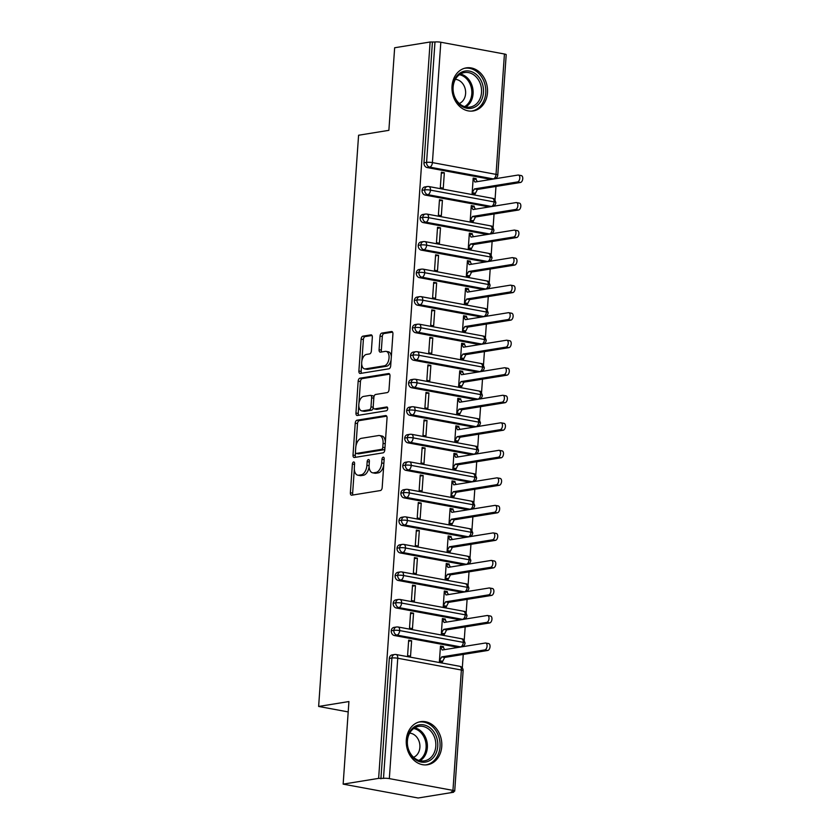 <?xml version="1.0" encoding="UTF-8"?>
<svg xmlns="http://www.w3.org/2000/svg" width="840" height="840" viewBox="0 0 840 840"><rect width="100%" height="100%" fill="white"/><g stroke="black" fill="none" stroke-linecap="round" stroke-linejoin="round"><path stroke-width="1.26" d="M353.63 461.958A1.922 1.082 -79.5 0 0 352.38 464.026L350.375 492.744A2.74 1.544 -79.5 0 0 351.467 495.18A2.74 1.544 -79.5 0 0 351.771 495.18L380.394 490.55A2.74 1.544 -79.5 0 0 382.179 487.589L384.185 458.882A1.922 1.082 -79.5 0 0 383.418 457.17A1.922 1.082 -79.5 0 0 383.197 457.17A1.922 1.082 -79.5 0 0 381.959 459.239L381.696 462.956A8.788 4.956 -79.5 0 1 376.005 472.427L373.622 472.815A8.788 4.956 -79.5 0 1 372.624 472.805A8.788 4.956 -79.5 0 1 369.138 464.993L369.39 461.276A1.922 1.082 -79.5 0 0 368.634 459.564A1.922 1.082 -79.5 0 0 368.413 459.564A1.922 1.082 -79.5 0 0 367.164 461.632L366.912 465.35A8.788 4.956 -79.5 0 1 361.221 474.82L358.827 475.209A8.788 4.956 -79.5 0 1 357.84 475.199A8.788 4.956 -79.5 0 1 354.344 467.387L354.606 463.669A1.922 1.082 -79.5 0 0 353.84 461.958A1.922 1.082 -79.5 0 0 353.63 461.958M487.473 92.694A21.819 17.671 -99.2 0 1 473.235 110.954A21.819 17.671 -99.2 0 1 452.025 86.132A21.819 17.671 -99.2 0 1 466.263 67.883A21.819 17.671 -99.2 0 1 487.473 92.694M441.756 746.487A21.819 17.671 -99.2 0 1 427.518 764.747A21.819 17.671 -99.2 0 1 406.308 739.925A21.819 17.671 -99.2 0 1 420.536 721.675A21.819 17.671 -99.2 0 1 441.756 746.487M372.33 337.312A2.74 1.544 -79.5 0 0 371.238 334.866A2.74 1.544 -79.5 0 0 370.923 334.866L362.891 336.168A2.74 1.544 -79.5 0 0 361.116 339.129L358.89 371.007A2.74 1.544 -79.5 0 0 359.971 373.454A2.74 1.544 -79.5 0 0 360.286 373.454L388.909 368.812A2.74 1.544 -79.5 0 0 390.684 365.862L392.921 333.974A2.74 1.544 -79.5 0 0 391.829 331.527A2.74 1.544 -79.5 0 0 391.514 331.527L381.812 333.102A2.74 1.544 -79.5 0 0 380.037 336.063L379.082 349.703A2.74 1.544 -79.5 0 0 380.173 352.149A2.74 1.544 -79.5 0 0 380.489 352.149L385.298 351.372A7.34 4.137 -79.5 0 1 386.127 351.372A7.34 4.137 -79.5 0 1 388.973 358.628A7.34 4.137 -79.5 0 1 384.279 365.831L365.442 368.876A7.34 4.137 -79.5 0 1 364.613 368.876A7.34 4.137 -79.5 0 1 361.767 361.62A7.34 4.137 -79.5 0 1 366.45 354.428L369.59 353.913A2.74 1.544 -79.5 0 0 371.375 350.952L372.33 337.312M452.949 790.388L461.37 670.016L397.751 658.245L389.33 778.617L452.949 790.388A4.2 0.683 -176 0 1 454.713 791.07A4.2 0.683 -176 0 1 453.925 791.406L451.343 791.826L453.611 792.246L418.131 798L343.151 784.13L378.63 778.375L383.492 778.375L391.913 658.014L389.319 658.434L380.909 778.796M343.151 784.13L348.925 701.547L318.633 706.45L358.586 135.24L388.878 130.337L394.653 47.754L430.122 42L378.63 778.375M357.021 420.2A2.74 1.544 -79.5 0 0 355.236 423.161L353.01 455.049A2.74 1.544 -79.5 0 0 354.102 457.485A2.74 1.544 -79.5 0 0 354.406 457.485L383.03 452.855A2.74 1.544 -79.5 0 0 384.815 449.894L387.041 418.005A2.74 1.544 -79.5 0 0 385.949 415.569A2.74 1.544 -79.5 0 0 385.644 415.558L357.021 420.2L359.289 420.62A2.74 1.544 -79.5 0 0 357.514 423.581L355.94 446.061M355.95 413.028L358.176 381.139A2.74 1.544 -79.5 0 1 359.961 378.189L388.574 373.548A2.74 1.544 -79.5 0 1 388.889 373.548A2.74 1.544 -79.5 0 1 389.981 375.995L389.025 389.634A2.74 1.544 -79.5 0 1 387.24 392.595L375.637 394.475A2.74 1.544 -79.5 0 0 373.863 397.435L373.223 406.487A2.74 1.544 -79.5 0 0 374.315 408.933A2.74 1.544 -79.5 0 0 374.63 408.933L386.715 406.969A1.922 1.082 -79.5 0 1 386.925 406.98A1.922 1.082 -79.5 0 1 387.671 408.87A1.922 1.082 -79.5 0 1 386.442 410.76L357.346 415.475A2.74 1.544 -79.5 0 1 357.042 415.475A2.74 1.544 -79.5 0 1 355.95 413.028L358.218 413.448L358.806 405.08M318.633 706.45L348.201 711.921M389.33 778.617A4.2 0.683 -176 0 0 383.492 778.375M430.122 42L434.983 42A4.2 0.683 4 0 1 440.822 42.242L504.441 54.012A4.2 0.683 4 0 1 506.205 54.695L497.784 175.066A4.2 0.683 4 0 0 496.031 174.374L504.441 54.012M496.587 177.713L496.524 178.532M495.968 186.459L495.033 199.93M494.655 205.244L494.603 206.062M494.046 213.98L493.101 227.451M492.733 232.775L492.681 233.594M492.125 241.511L491.18 254.982M490.812 260.305L490.749 261.125M490.193 269.042L489.258 282.513M488.88 287.826L488.828 288.645M488.271 296.562L487.326 310.044M486.959 315.357L486.906 316.176M486.35 324.093L485.405 337.565M485.037 342.888L484.974 343.707M484.418 351.624L483.483 365.096M483.105 370.419L483.053 371.228M482.496 379.155L481.551 392.627M481.183 397.94L481.131 398.758M480.575 406.675L479.63 420.157M479.262 425.471L479.199 426.29M478.643 434.207L477.708 447.678M477.33 453.002L477.278 453.82M476.721 461.738L475.776 475.209M475.409 480.522L475.356 481.341M474.8 489.269L473.855 502.74M473.487 508.053L473.424 508.872M472.878 516.789L471.933 530.26M471.555 535.584L471.503 536.403M470.946 544.32L470.001 557.792M469.634 563.115L469.581 563.934M469.024 571.851L468.08 585.323M467.712 590.635L467.649 591.454M467.103 599.372L466.158 612.853M465.78 618.167L465.728 618.986M465.171 626.903L464.226 640.374M463.858 645.698L463.806 646.517M463.25 654.433L462.305 667.905M453.663 791.448L453.611 792.246M443.425 646.622L440.475 646.075L439.394 661.49L442.344 662.036L444.675 657.447L487.757 650.465L484.806 649.919A3.497 1.974 -79.5 0 0 487.043 646.485A3.497 1.974 -79.5 0 0 485.688 643.03A3.497 1.974 -79.5 0 0 485.289 643.03L442.197 650.013L440.412 646.905L443.373 647.451L443.425 646.622L441.021 647.01M411.621 640.742L410.54 656.155L407.589 655.61L408.66 640.196L411.621 640.742L408.587 641.225M432.401 42.42L423.98 162.792L426.573 162.372L434.983 42M427.098 167.548L490.718 179.319L493.311 178.899L429.692 167.129L427.098 167.548A4.2 3.402 -99.2 0 1 423.98 162.792M389.319 658.434A4.2 3.402 -99.2 0 1 392.06 654.917L394.653 654.497A4.2 3.402 -99.2 0 0 391.913 658.014A4.2 0.683 -176 0 1 397.751 658.245A4.2 2.363 -79.5 0 0 396.081 654.518A4.2 4.2 0 0 0 394.653 654.497M491.453 179.361A4.2 3.402 -99.2 0 1 490.718 179.319M489.531 206.882A4.2 3.402 -99.2 0 1 488.796 206.85L491.39 206.43L427.77 194.659L425.177 195.079A4.2 3.402 -99.2 0 1 422.058 190.312A4.2 3.402 -99.2 0 1 424.778 186.942L427.371 186.522A4.2 3.402 -99.2 0 0 424.651 189.893A4.2 0.683 4 0 1 430.49 190.134L494.099 201.905A4.2 0.683 4 0 1 495.863 202.587L495.863 202.587A4.2 4.2 0 0 1 492.618 206.388M425.177 195.079L488.796 206.85M476.154 178.647L473.193 178.101L472.122 193.515L475.072 194.061L477.393 189.462L520.485 182.48L517.534 181.934A3.497 1.974 -79.5 0 0 519.76 178.511A3.497 1.974 -79.5 0 0 518.406 175.056A3.497 1.974 -79.5 0 0 518.018 175.056L474.925 182.038L473.141 178.92L476.091 179.466L476.154 178.647L473.739 179.035M444.339 172.757L441.389 172.21L440.307 187.625L443.268 188.171L444.339 172.757L441.315 173.25M487.61 234.413A4.2 3.402 -99.2 0 1 486.864 234.371L489.457 233.951L425.838 222.18L423.245 222.6A4.2 3.402 -99.2 0 1 420.126 217.844A4.2 3.402 -99.2 0 1 422.856 214.473L425.45 214.053A4.2 3.402 -99.2 0 0 422.719 217.423A4.2 0.683 4 0 1 428.558 217.665L492.177 229.435A4.2 0.683 4 0 1 493.931 230.118L493.931 230.118A4.2 4.2 0 0 1 490.686 233.919M423.245 222.6L486.864 234.371M474.222 206.167L471.272 205.622L470.19 221.046L473.151 221.592L475.471 216.993L518.563 210.011L515.603 209.465A3.497 1.974 -79.5 0 0 517.839 206.041A3.497 1.974 -79.5 0 0 516.485 202.587A3.497 1.974 -79.5 0 0 516.086 202.577L472.994 209.57L471.219 206.451L474.169 206.997L474.222 206.167L471.818 206.566M442.418 200.287L439.467 199.742L438.386 215.156L441.336 215.702L442.418 200.287L439.394 200.781M485.678 261.944A4.2 3.402 -99.2 0 1 484.943 261.901L487.536 261.482L423.917 249.711L421.323 250.131A4.2 3.402 -99.2 0 1 418.205 245.375A4.2 3.402 -99.2 0 1 420.935 241.994L423.518 241.573A4.2 3.402 -99.2 0 0 420.798 244.954A4.2 0.683 4 0 1 426.636 245.185L490.256 256.956A4.2 0.683 4 0 1 492.009 257.639A4.2 0.683 4 0 1 492.009 257.649A4.2 4.2 0 0 1 488.765 261.44M421.323 250.131L484.943 261.901M472.3 233.698L469.35 233.153L468.269 248.566L471.219 249.113L473.55 244.524L516.631 237.542L513.681 236.996A3.497 1.974 -79.5 0 0 515.918 233.562A3.497 1.974 -79.5 0 0 514.563 230.108A3.497 1.974 -79.5 0 0 514.164 230.108L471.072 237.09L469.287 233.982L472.238 234.528L472.3 233.698L469.886 234.087M440.496 227.819L437.535 227.273L436.464 242.686L439.415 243.233L440.496 227.819L437.462 228.302M483.756 289.475A4.2 3.402 -99.2 0 1 483.021 289.433L485.615 289.012L421.995 277.242L419.401 277.662A4.2 3.402 -99.2 0 1 416.283 272.895A4.2 3.402 -99.2 0 1 419.003 269.524L421.596 269.105A4.2 3.402 -99.2 0 0 418.877 272.475A4.2 0.683 4 0 1 424.715 272.717L488.324 284.487A4.2 0.683 4 0 1 490.088 285.169L490.088 285.169A4.2 4.2 0 0 1 486.843 288.971M419.401 277.662L483.021 289.433M470.379 261.23L467.418 260.684L466.347 276.098L469.298 276.644L471.618 272.044L514.71 265.062L511.76 264.516A3.497 1.974 -79.5 0 0 513.986 261.093A3.497 1.974 -79.5 0 0 512.631 257.639A3.497 1.974 -79.5 0 0 512.243 257.639L469.151 264.621L467.366 261.513L470.316 262.059L470.379 261.23L467.964 261.618M438.564 255.339L435.614 254.793L434.532 270.218L437.493 270.764L438.564 255.339L435.54 255.833M481.834 316.995A4.2 3.402 -99.2 0 1 481.089 316.964L483.683 316.544L420.063 304.762L417.469 305.183A4.2 3.402 -99.2 0 1 414.351 300.426A4.2 3.402 -99.2 0 1 417.081 297.056L419.675 296.635A4.2 3.402 -99.2 0 0 416.945 300.006A4.2 0.683 4 0 1 422.782 300.248L486.402 312.018A4.2 0.683 4 0 1 488.156 312.701L488.156 312.701A4.2 4.2 0 0 1 484.911 316.502M417.469 305.183L481.089 316.964M468.447 288.76L465.497 288.215L464.415 303.629L467.376 304.175L469.697 299.576L512.788 292.593L509.828 292.047A3.497 1.974 -79.5 0 0 512.064 288.624A3.497 1.974 -79.5 0 0 510.709 285.169A3.497 1.974 -79.5 0 0 510.31 285.169L467.219 292.152L465.444 289.034L468.394 289.58L468.447 288.76L466.043 289.149M436.643 282.87L433.692 282.324L432.611 297.738L435.561 298.284L436.643 282.87L433.619 283.364M479.903 344.526A4.2 3.402 -99.2 0 1 479.168 344.484L481.761 344.064L418.142 332.294L415.548 332.714A4.2 3.402 -99.2 0 1 412.43 327.957A4.2 3.402 -99.2 0 1 415.159 324.587L417.743 324.167A4.2 3.402 -99.2 0 0 415.023 327.537A4.2 0.683 4 0 1 420.861 327.768L484.481 339.549A4.2 0.683 4 0 1 486.234 340.231L486.234 340.231A4.2 4.2 0 0 1 482.99 344.022M415.548 332.714L479.168 344.484M466.526 316.281L463.575 315.735L462.494 331.159L465.444 331.706L467.775 327.106L510.856 320.124L507.906 319.578A3.497 1.974 -79.5 0 0 510.143 316.155A3.497 1.974 -79.5 0 0 508.788 312.701A3.497 1.974 -79.5 0 0 508.389 312.69L465.297 319.673L463.512 316.565L466.473 317.111L466.526 316.281L464.111 316.68M434.721 310.401L431.76 309.855L430.689 325.269L433.64 325.815L434.721 310.401L431.687 310.894M477.981 372.057A4.2 3.402 -99.2 0 1 477.246 372.015L479.84 371.595L416.22 359.825L413.627 360.245A4.2 3.402 -99.2 0 1 410.508 355.488A4.2 3.402 -99.2 0 1 413.228 352.107L415.821 351.687A4.2 3.402 -99.2 0 0 413.102 355.068A4.2 0.683 4 0 1 418.94 355.299L482.548 367.07A4.2 0.683 4 0 1 484.312 367.752A4.2 0.683 4 0 1 484.312 367.762A4.2 4.2 0 0 1 481.068 371.553M413.627 360.245L477.246 372.015M464.604 343.812L461.643 343.266L460.572 358.68L463.522 359.226L465.843 354.637L508.935 347.655L505.985 347.109A3.497 1.974 -79.5 0 0 508.211 343.675A3.497 1.974 -79.5 0 0 506.856 340.221A3.497 1.974 -79.5 0 0 506.468 340.221L463.376 347.204L461.591 344.096L464.541 344.642L464.604 343.812L462.189 344.201M432.789 337.932L429.839 337.386L428.757 352.8L431.718 353.346L432.789 337.932L429.765 338.415M476.06 399.578A4.2 3.402 -99.2 0 1 475.314 399.546L477.907 399.126L414.288 387.356L411.695 387.776A4.2 3.402 -99.2 0 1 408.576 383.008A4.2 3.402 -99.2 0 1 411.306 379.638L413.899 379.218A4.2 3.402 -99.2 0 0 411.169 382.589A4.2 0.683 4 0 1 417.007 382.83L480.627 394.601A4.2 0.683 4 0 1 482.381 395.283L482.381 395.283A4.2 4.2 0 0 1 479.136 399.084M411.695 387.776L475.314 399.546M462.672 371.343L459.721 370.797L458.64 386.211L461.601 386.757L463.921 382.158L507.014 375.175L504.053 374.63A3.497 1.974 -79.5 0 0 506.289 371.207A3.497 1.974 -79.5 0 0 504.935 367.752A3.497 1.974 -79.5 0 0 504.536 367.752L461.444 374.735L459.669 371.616L462.62 372.162L462.672 371.343L460.268 371.731M430.868 365.453L427.917 364.906L426.836 380.32L429.786 380.867L430.868 365.453L427.844 365.946M474.138 427.108A4.2 3.402 -99.2 0 1 473.393 427.067L475.986 426.647L412.367 414.876L409.773 415.296A4.2 3.402 -99.2 0 1 406.655 410.54A4.2 3.402 -99.2 0 1 409.385 407.169L411.968 406.749A4.2 3.402 -99.2 0 0 409.248 410.12A4.2 0.683 4 0 1 415.086 410.361L478.706 422.132A4.2 0.683 4 0 1 480.459 422.814L480.459 422.814A4.2 4.2 0 0 1 477.215 426.615M409.773 415.296L473.393 427.067M460.751 398.874L457.8 398.328L456.719 413.742L459.669 414.288L462 409.689L505.082 402.707L502.131 402.161A3.497 1.974 -79.5 0 0 504.368 398.738A3.497 1.974 -79.5 0 0 503.013 395.283A3.497 1.974 -79.5 0 0 502.614 395.283L459.522 402.266L457.737 399.147L460.698 399.693L460.751 398.874L458.336 399.262M428.946 392.983L425.985 392.438L424.914 407.852L427.865 408.397L428.946 392.983L425.911 393.477M472.206 454.64A4.2 3.402 -99.2 0 1 471.471 454.598L474.065 454.178L410.445 442.407L407.852 442.827A4.2 3.402 -99.2 0 1 404.733 438.07A4.2 3.402 -99.2 0 1 407.453 434.7L410.046 434.28A4.2 3.402 -99.2 0 0 407.327 437.651A4.2 0.683 4 0 1 413.165 437.882L476.774 449.652A4.2 0.683 4 0 1 478.538 450.334A4.2 0.683 4 0 1 478.538 450.345A4.2 4.2 0 0 1 475.293 454.136M407.852 442.827L471.471 454.598M458.829 426.394L455.868 425.849L454.797 441.263L457.748 441.808L460.068 437.22L503.16 430.238L500.209 429.692A3.497 1.974 -79.5 0 0 502.435 426.258A3.497 1.974 -79.5 0 0 501.081 422.814A3.497 1.974 -79.5 0 0 500.693 422.804L457.601 429.786L455.816 426.678L458.766 427.224L458.829 426.394L456.414 426.783M427.014 420.515L424.064 419.969L422.982 435.382L425.943 435.929L427.014 420.515L423.99 420.998M470.284 482.171A4.2 3.402 -99.2 0 1 469.539 482.129L472.132 481.709L408.513 469.938L405.919 470.358A4.2 3.402 -99.2 0 1 402.801 465.602A4.2 3.402 -99.2 0 1 405.531 462.221L408.125 461.8A4.2 3.402 -99.2 0 0 405.394 465.181A4.2 0.683 4 0 1 411.233 465.413L474.852 477.183A4.2 0.683 4 0 1 476.606 477.866A4.2 0.683 4 0 1 476.606 477.876A4.2 4.2 0 0 1 473.361 481.667M405.919 470.358L469.539 482.129M456.897 453.925L453.947 453.38L452.865 468.794L455.826 469.34L458.147 464.751L501.239 457.769L498.278 457.212A3.497 1.974 -79.5 0 0 500.514 453.789A3.497 1.974 -79.5 0 0 499.159 450.334A3.497 1.974 -79.5 0 0 498.761 450.334L455.669 457.317L453.894 454.209L456.844 454.755L456.897 453.925L454.493 454.314M425.093 448.035L422.142 447.489L421.06 462.913L424.011 463.459L425.093 448.035L422.069 448.529M468.363 509.691A4.2 3.402 -99.2 0 1 467.618 509.659L470.211 509.24L406.592 497.469L403.998 497.889A4.2 3.402 -99.2 0 1 400.88 493.122A4.2 3.402 -99.2 0 1 403.61 489.752L406.193 489.332A4.2 3.402 -99.2 0 0 403.473 492.702A4.2 0.683 4 0 1 409.311 492.944L472.931 504.714A4.2 0.683 4 0 1 474.684 505.397L474.684 505.397A4.2 4.2 0 0 1 471.44 509.197M403.998 497.889L467.618 509.659M454.976 481.457L452.025 480.911L450.944 496.325L453.894 496.87L456.225 492.272L499.306 485.289L496.356 484.743A3.497 1.974 -79.5 0 0 498.593 481.32A3.497 1.974 -79.5 0 0 497.238 477.866A3.497 1.974 -79.5 0 0 496.839 477.866L453.747 484.848L451.962 481.73L454.923 482.276L454.976 481.457L452.56 481.845M423.171 475.566L420.21 475.02L419.139 490.434L422.09 490.98L423.171 475.566L420.137 476.06M466.431 537.222A4.2 3.402 -99.2 0 1 465.696 537.18L468.29 536.76L404.67 524.99L402.077 525.409A4.2 3.402 -99.2 0 1 398.958 520.653A4.2 3.402 -99.2 0 1 401.678 517.283L404.271 516.863A4.2 3.402 -99.2 0 0 401.552 520.233A4.2 0.683 4 0 1 407.39 520.475L470.999 532.245A4.2 0.683 4 0 1 472.763 532.928L472.763 532.928A4.2 4.2 0 0 1 469.518 536.729M402.077 525.409L465.696 537.18M453.054 508.977L450.093 508.431L449.022 523.856L451.973 524.402L454.293 519.803L497.385 512.82L494.435 512.274A3.497 1.974 -79.5 0 0 496.661 508.851A3.497 1.974 -79.5 0 0 495.306 505.397A3.497 1.974 -79.5 0 0 494.918 505.386L451.826 512.379L450.041 509.261L452.991 509.806L453.054 508.977L450.639 509.376M421.239 503.097L418.288 502.551L417.207 517.965L420.168 518.511L421.239 503.097L418.215 503.591M464.51 564.753A4.2 3.402 -99.2 0 1 463.764 564.711L466.358 564.291L402.738 552.521L400.144 552.941A4.2 3.402 -99.2 0 1 397.026 548.184A4.2 3.402 -99.2 0 1 399.756 544.803L402.35 544.383A4.2 3.402 -99.2 0 0 399.62 547.764A4.2 0.683 4 0 1 405.457 547.995L469.077 559.766A4.2 0.683 4 0 1 470.831 560.448A4.2 0.683 4 0 1 470.831 560.458A4.2 4.2 0 0 1 467.586 564.249M400.144 552.941L463.764 564.711M451.122 536.508L448.171 535.962L447.09 551.376L450.051 551.922L452.372 547.333L495.464 540.351L492.503 539.805A3.497 1.974 -79.5 0 0 494.739 536.371A3.497 1.974 -79.5 0 0 493.385 532.928A3.497 1.974 -79.5 0 0 492.986 532.917L449.894 539.9L448.119 536.792L451.07 537.337L451.122 536.508L448.718 536.897M419.318 530.628L416.367 530.082L415.286 545.496L418.236 546.042L419.318 530.628L416.294 531.111M462.588 592.284A4.2 3.402 -99.2 0 1 461.843 592.242L464.436 591.822L400.817 580.051L398.223 580.472A4.2 3.402 -99.2 0 1 395.105 575.704A4.2 3.402 -99.2 0 1 397.834 572.334L400.418 571.914A4.2 3.402 -99.2 0 0 397.698 575.284A4.2 0.683 4 0 1 403.536 575.526L467.156 587.297A4.2 0.683 4 0 1 468.909 587.979L468.909 587.979A4.2 4.2 0 0 1 465.665 591.78M398.223 580.472L461.843 592.242M449.201 564.039L446.25 563.493L445.169 578.907L448.119 579.453L450.45 574.854L493.531 567.872L490.581 567.325A3.497 1.974 -79.5 0 0 492.818 563.903A3.497 1.974 -79.5 0 0 491.463 560.448A3.497 1.974 -79.5 0 0 491.064 560.448L447.972 567.43L446.187 564.323L449.148 564.869L449.201 564.039L446.786 564.428M417.396 558.149L414.435 557.602L413.364 573.027L416.315 573.573L417.396 558.149L414.362 558.642M460.656 619.804A4.2 3.402 -99.2 0 1 459.921 619.773L462.515 619.353L398.895 607.582L396.302 608.002A4.2 3.402 -99.2 0 1 393.183 603.236A4.2 3.402 -99.2 0 1 395.903 599.865L398.496 599.445A4.2 3.402 -99.2 0 0 395.776 602.816A4.2 0.683 4 0 1 401.615 603.057L465.234 614.827A4.2 0.683 4 0 1 466.988 615.51L466.988 615.51A4.2 4.2 0 0 1 463.743 619.311M396.302 608.002L459.921 619.773M447.279 591.57L444.318 591.024L443.247 606.438L446.197 606.984L448.518 602.385L491.61 595.403L488.659 594.856A3.497 1.974 -79.5 0 0 490.886 591.433A3.497 1.974 -79.5 0 0 489.531 587.979A3.497 1.974 -79.5 0 0 489.143 587.979L446.05 594.962L444.266 591.843L447.216 592.389L447.279 591.57L444.864 591.958M415.464 585.679L412.514 585.134L411.432 600.548L414.393 601.094L415.464 585.679L412.44 586.173M458.735 647.336A4.2 3.402 -99.2 0 1 457.989 647.294L460.582 646.874L396.963 635.103L394.37 635.523A4.2 3.402 -99.2 0 1 391.251 630.767A4.2 3.402 -99.2 0 1 393.981 627.396L396.575 626.976A4.2 3.402 -99.2 0 0 393.844 630.347A4.2 0.683 4 0 1 399.683 630.577L463.302 642.359A4.2 0.683 4 0 1 465.056 643.041L465.056 643.041A4.2 4.2 0 0 1 461.811 646.832M394.37 635.523L457.989 647.294M445.347 619.091L442.397 618.545L441.315 633.969L444.276 634.515L446.596 629.916L489.689 622.933L486.728 622.388A3.497 1.974 -79.5 0 0 488.964 618.965A3.497 1.974 -79.5 0 0 487.61 615.51A3.497 1.974 -79.5 0 0 487.211 615.5L444.129 622.482L442.344 619.374L445.294 619.92L445.347 619.091L442.943 619.49M413.543 613.211L410.592 612.665L409.511 628.078L412.461 628.625L413.543 613.211L410.519 613.704M391.251 630.767L393.844 630.347A4.2 3.402 -99.2 0 0 396.963 635.103A4.2 2.363 -79.5 0 0 399.683 630.577A4.2 2.363 -79.5 0 0 398.013 626.986L461.632 638.757C462.368 639.923 462.745 636.636 465.056 643.041M393.183 603.236L395.776 602.816A4.2 3.402 -99.2 0 0 398.895 607.582A4.2 2.363 -79.5 0 0 401.615 603.057A4.2 2.363 -79.5 0 0 399.935 599.456L463.554 611.226C464.289 612.392 464.667 609.105 466.988 615.51M395.105 575.704L397.698 575.284A4.2 3.402 -99.2 0 0 400.817 580.051A4.2 2.363 -79.5 0 0 403.536 575.526A4.2 2.363 -79.5 0 0 401.856 571.935L465.476 583.706C466.221 584.861 466.589 581.585 468.909 587.979M397.026 548.184L399.62 547.764A4.2 3.402 -99.2 0 0 402.738 552.521A4.2 2.363 -79.5 0 0 405.457 547.995A4.2 2.363 -79.5 0 0 403.788 544.404L467.407 556.175C468.143 557.34 468.52 554.053 470.831 560.448M398.958 520.653L401.552 520.233A4.2 3.402 -99.2 0 0 404.67 524.99A4.2 2.363 -79.5 0 0 407.39 520.475A4.2 2.363 -79.5 0 0 405.709 516.873L469.329 528.644C470.064 529.809 470.442 526.523 472.763 532.928M400.88 493.122L403.473 492.702A4.2 3.402 -99.2 0 0 406.592 497.469A4.2 2.363 -79.5 0 0 409.311 492.944A4.2 2.363 -79.5 0 0 407.631 489.353L471.251 501.123C471.996 502.278 472.364 498.992 474.684 505.397M402.801 465.602L405.394 465.181A4.2 3.402 -99.2 0 0 408.513 469.938A4.2 2.363 -79.5 0 0 411.233 465.413A4.2 2.363 -79.5 0 0 409.563 461.822L473.183 473.592C473.918 474.757 474.296 471.471 476.606 477.866M404.733 438.07L407.327 437.651A4.2 3.402 -99.2 0 0 410.445 442.407A4.2 2.363 -79.5 0 0 413.165 437.882A4.2 2.363 -79.5 0 0 411.485 434.291L475.104 446.061C475.839 447.227 476.217 443.94 478.538 450.334M406.655 410.54L409.248 410.12A4.2 3.402 -99.2 0 0 412.367 414.876A4.2 2.363 -79.5 0 0 415.086 410.361A4.2 2.363 -79.5 0 0 413.406 406.76L477.026 418.53C477.761 419.695 478.139 416.409 480.459 422.814M408.576 383.008L411.169 382.589A4.2 3.402 -99.2 0 0 414.288 387.356A4.2 2.363 -79.5 0 0 417.007 382.83A4.2 2.363 -79.5 0 0 415.338 379.239L478.957 391.01C479.693 392.165 480.07 388.889 482.381 395.283M410.508 355.488L413.102 355.068A4.2 3.402 -99.2 0 0 416.22 359.825A4.2 2.363 -79.5 0 0 418.94 355.299A4.2 2.363 -79.5 0 0 417.26 351.708L480.879 363.479C481.614 364.644 481.992 361.358 484.312 367.752M412.43 327.957L415.023 327.537A4.2 3.402 -99.2 0 0 418.142 332.294A4.2 2.363 -79.5 0 0 420.861 327.768A4.2 2.363 -79.5 0 0 419.181 324.177L482.8 335.947C483.536 337.113 483.913 333.827 486.234 340.231M414.351 300.426L416.945 300.006A4.2 3.402 -99.2 0 0 420.063 304.762A4.2 2.363 -79.5 0 0 422.782 300.248A4.2 2.363 -79.5 0 0 421.113 296.646L484.733 308.417C485.468 309.582 485.846 306.296 488.156 312.701M416.283 272.895L418.877 272.475A4.2 3.402 -99.2 0 0 421.995 277.242A4.2 2.363 -79.5 0 0 424.715 272.717A4.2 2.363 -79.5 0 0 423.034 269.125L486.654 280.896C487.389 282.051 487.767 278.775 490.088 285.169M418.205 245.375L420.798 244.954A4.2 3.402 -99.2 0 0 423.917 249.711A4.2 2.363 -79.5 0 0 426.636 245.185A4.2 2.363 -79.5 0 0 424.956 241.595L488.576 253.365C489.31 254.531 489.689 251.244 492.009 257.639M420.126 217.844L422.719 217.423A4.2 3.402 -99.2 0 0 425.838 222.18A4.2 2.363 -79.5 0 0 428.558 217.665A4.2 2.363 -79.5 0 0 426.888 214.064L490.507 225.834C491.243 227 491.62 223.713 493.931 230.118M422.058 190.312L424.651 189.893A4.2 3.402 -99.2 0 0 427.77 194.659A4.2 2.363 -79.5 0 0 430.49 190.134A4.2 2.363 -79.5 0 0 428.81 186.533L492.429 198.314C493.164 199.469 493.542 196.182 495.863 202.587M357.84 475.199L360.108 475.619A8.788 4.956 -79.5 0 0 361.106 475.629L358.827 475.209M369.106 466.526A8.788 4.956 -79.5 0 1 363.489 475.241L361.106 475.629M372.624 472.805L374.892 473.225A8.788 4.956 -79.5 0 0 375.889 473.235L373.622 472.815M383.744 465.108A8.788 4.956 -79.5 0 1 378.273 472.846L375.889 473.235M354.333 469.088L352.643 493.164A2.74 1.544 -79.5 0 0 352.979 494.991M386.715 416.178L359.289 420.62M355.488 452.487L355.278 455.469A2.74 1.544 -79.5 0 0 355.614 457.296M355.446 451.71A1.922 1.082 -79.5 0 0 356.202 453.421A1.922 1.082 -79.5 0 0 356.423 453.421L381.549 449.348A1.922 1.082 -79.5 0 0 382.788 447.279L383.061 443.363A8.788 4.956 -79.5 0 0 379.575 435.55A8.788 4.956 -79.5 0 0 378.578 435.54L361.41 438.322A8.788 4.956 -79.5 0 0 355.719 447.794L355.446 451.71M358.27 453.768A1.922 1.082 -79.5 0 0 358.481 453.842A1.922 1.082 -79.5 0 0 358.701 453.842L356.423 453.421M384.909 448.507A1.922 1.082 -79.5 0 1 383.817 449.778L358.701 453.842M385.361 442.082A8.788 4.956 -79.5 0 0 381.854 435.971L379.575 435.55M358.911 403.599L360.444 381.56L358.176 381.139M389.644 374.157L362.229 378.609A2.74 1.544 -79.5 0 0 360.444 381.56M376.299 409.238A2.74 1.544 -79.5 0 0 376.593 409.353A2.74 1.544 -79.5 0 0 376.897 409.353L387.566 407.62M363.594 396.428A7.34 4.137 -79.5 0 0 358.901 403.62A7.34 4.137 -79.5 0 0 361.746 410.876A7.34 4.137 -79.5 0 0 362.586 410.886L369.222 409.805A2.74 1.544 -79.5 0 0 370.997 406.854L371.637 397.793A2.74 1.544 -79.5 0 0 370.545 395.356A2.74 1.544 -79.5 0 0 370.23 395.356L363.594 396.428M361.746 410.876L364.024 411.296A7.34 4.137 -79.5 0 0 364.854 411.306L362.586 410.886M373.254 407.411A2.74 1.544 -79.5 0 1 371.49 410.225L364.854 411.306M373.874 397.288A2.74 1.544 -79.5 0 0 372.813 395.776L370.545 395.356M358.218 413.448A2.74 1.544 -79.5 0 0 358.544 415.275M364.613 368.876L366.881 369.296A7.34 4.137 -79.5 0 0 367.71 369.306L365.442 368.876M391.104 359.919A7.34 4.137 -79.5 0 1 386.558 366.251L367.71 369.306M391.325 356.78A7.34 4.137 -79.5 0 0 388.395 351.803L386.127 351.372M392.584 332.147L384.09 333.522A2.74 1.544 -79.5 0 0 382.305 336.483L381.35 350.123A2.74 1.544 -79.5 0 0 381.685 351.96M361.683 363.899L361.158 371.427A2.74 1.544 -79.5 0 0 361.483 373.264M371.994 335.486L365.169 336.588A2.74 1.544 -79.5 0 0 363.384 339.549L361.904 360.749M488.24 643.577A3.497 1.974 100.5 0 1 488.639 643.577A3.497 1.974 100.5 0 1 489.993 647.031A3.497 1.974 100.5 0 1 487.757 650.465M439.992 661.605L442.407 661.216L439.457 660.671L441.714 656.901L484.806 649.919M444.612 649.625L443.373 647.451M444.675 657.447L441.714 656.901M490.171 616.046A3.497 1.974 100.5 0 1 490.56 616.056A3.497 1.974 100.5 0 1 491.915 619.51A3.497 1.974 100.5 0 1 489.689 622.933M441.924 634.074L444.329 633.686L441.378 633.139L443.646 629.37L486.728 622.388M446.544 622.094L445.294 619.92M446.596 629.916L443.646 629.37M492.093 588.525A3.497 1.974 100.5 0 1 492.492 588.525A3.497 1.974 100.5 0 1 493.846 591.98A3.497 1.974 100.5 0 1 491.61 595.403M443.846 606.543L446.261 606.154L443.3 605.609L445.568 601.839L488.659 594.856M448.466 594.562L447.216 592.389M448.518 602.385L445.568 601.839M494.015 560.994A3.497 1.974 100.5 0 1 494.413 560.994A3.497 1.974 100.5 0 1 495.768 564.449A3.497 1.974 100.5 0 1 493.531 567.872M445.767 579.023L448.182 578.624L445.231 578.077L447.489 574.308L490.581 567.325M450.387 567.042L449.148 564.869M450.45 574.854L447.489 574.308M495.947 533.463A3.497 1.974 100.5 0 1 496.335 533.474A3.497 1.974 100.5 0 1 497.69 536.918A3.497 1.974 100.5 0 1 495.464 540.351M447.699 551.492L450.104 551.103L447.153 550.557L449.421 546.788L492.503 539.805M452.319 539.511L451.07 537.337M452.372 547.333L449.421 546.788M437.745 746.308A18.879 15.288 -99.2 0 1 421.113 762.048A18.879 15.288 -99.2 0 1 407.075 740.628A18.879 15.288 -99.2 0 1 423.707 724.889A18.879 15.288 -99.2 0 1 437.745 746.308M407.4 740.975A17.482 14.154 80.8 0 0 424.399 760.861A17.482 14.154 80.8 0 0 435.803 746.225A17.482 14.154 80.8 0 0 418.803 726.348A17.482 14.154 80.8 0 0 407.4 740.975M413.574 757.292A12.443 10.08 80.8 0 0 419.885 747.39A12.443 10.08 80.8 0 0 409.657 733.142M425.88 764.873L425.523 764.925A21.683 17.556 80.8 0 0 425.88 764.873A21.683 17.556 80.8 0 0 440.024 746.728A21.683 17.556 80.8 0 0 418.94 722.075A21.683 17.556 80.8 0 0 418.551 722.138M483.462 92.516A18.879 15.288 -99.2 0 1 466.83 108.255A18.879 15.288 -99.2 0 1 452.792 86.835A18.879 15.288 -99.2 0 1 469.423 71.096A18.879 15.288 -99.2 0 1 483.462 92.516M453.117 87.181A17.482 14.154 80.8 0 0 470.117 107.069A17.482 14.154 80.8 0 0 481.519 92.431A17.482 14.154 80.8 0 0 464.52 72.555A17.482 14.154 80.8 0 0 453.117 87.181M459.291 103.498A12.443 10.08 80.8 0 0 465.602 93.597A12.443 10.08 80.8 0 0 455.375 79.349M471.209 111.132A21.683 17.556 80.8 0 0 471.597 111.08A21.683 17.556 80.8 0 0 485.741 92.936A21.683 17.556 80.8 0 0 464.656 68.282A21.683 17.556 80.8 0 0 464.268 68.345M497.868 505.943A3.497 1.974 100.5 0 1 498.267 505.943A3.497 1.974 100.5 0 1 499.622 509.397A3.497 1.974 100.5 0 1 497.385 512.82M449.62 523.961L452.036 523.572L449.075 523.026L451.343 519.256L494.435 512.274M454.241 511.98L452.991 509.806M454.293 519.803L451.343 519.256M499.79 478.411A3.497 1.974 100.5 0 1 500.189 478.411A3.497 1.974 100.5 0 1 501.543 481.866A3.497 1.974 100.5 0 1 499.306 485.289M451.542 496.43L453.957 496.041L451.007 495.495L453.264 491.726L496.356 484.743M456.162 484.459L454.923 482.276M456.225 492.272L453.264 491.726M501.721 450.881A3.497 1.974 100.5 0 1 502.11 450.881A3.497 1.974 100.5 0 1 503.465 454.335A3.497 1.974 100.5 0 1 501.239 457.769M453.474 468.909L455.879 468.52L452.928 467.964L455.196 464.205L498.278 457.212M458.094 456.929L456.844 454.755M458.147 464.751L455.196 464.205M503.643 423.35A3.497 1.974 100.5 0 1 504.042 423.36A3.497 1.974 100.5 0 1 505.397 426.815A3.497 1.974 100.5 0 1 503.16 430.238M455.395 441.378L457.81 440.99L454.85 440.444L457.118 436.674L500.209 429.692M460.016 429.397L458.766 427.224M460.068 437.22L457.118 436.674M505.565 395.829A3.497 1.974 100.5 0 1 505.964 395.829A3.497 1.974 100.5 0 1 507.318 399.284A3.497 1.974 100.5 0 1 505.082 402.707M457.317 413.847L459.732 413.459L456.781 412.913L459.039 409.143L502.131 402.161M461.937 401.867L460.698 399.693M462 409.689L459.039 409.143M507.497 368.298A3.497 1.974 100.5 0 1 507.885 368.298A3.497 1.974 100.5 0 1 509.24 371.753A3.497 1.974 100.5 0 1 507.014 375.175M459.249 386.327L461.654 385.928L458.703 385.381L460.971 381.612L504.053 374.63M463.869 374.346L462.62 372.162M463.921 382.158L460.971 381.612M509.418 340.767A3.497 1.974 100.5 0 1 509.817 340.767A3.497 1.974 100.5 0 1 511.171 344.221A3.497 1.974 100.5 0 1 508.935 347.655M461.171 358.796L463.586 358.407L460.625 357.861L462.893 354.092L505.985 347.109M465.791 346.815L464.541 344.642M465.843 354.637L462.893 354.092M511.34 313.236A3.497 1.974 100.5 0 1 511.739 313.246A3.497 1.974 100.5 0 1 513.093 316.701A3.497 1.974 100.5 0 1 510.856 320.124M463.092 331.264L465.507 330.876L462.556 330.33L464.814 326.56L507.906 319.578M467.712 319.284L466.473 317.111M467.775 327.106L464.814 326.56M513.272 285.716A3.497 1.974 100.5 0 1 513.66 285.716A3.497 1.974 100.5 0 1 515.014 289.17A3.497 1.974 100.5 0 1 512.788 292.593M465.024 303.733L467.429 303.345L464.478 302.799L466.746 299.03L509.828 292.047M469.644 291.753L468.394 289.58M469.697 299.576L466.746 299.03M515.193 258.185A3.497 1.974 100.5 0 1 515.592 258.185A3.497 1.974 100.5 0 1 516.947 261.639A3.497 1.974 100.5 0 1 514.71 265.062M466.945 276.213L469.35 275.814L466.399 275.268L468.668 271.498L511.76 264.516M471.566 264.233L470.316 262.059M471.618 272.044L468.668 271.498M517.115 230.654A3.497 1.974 100.5 0 1 517.514 230.664A3.497 1.974 100.5 0 1 518.868 234.108A3.497 1.974 100.5 0 1 516.631 237.542M468.867 248.682L471.282 248.294L468.332 247.748L470.589 243.978L513.681 236.996M473.487 236.702L472.238 234.528M473.55 244.524L470.589 243.978M519.047 203.133A3.497 1.974 100.5 0 1 519.435 203.133A3.497 1.974 100.5 0 1 520.789 206.588A3.497 1.974 100.5 0 1 518.563 210.011M470.799 221.151L473.204 220.763L470.253 220.216L472.521 216.447L515.603 209.465M475.419 209.171L474.169 206.997M475.471 216.993L472.521 216.447M520.968 175.602A3.497 1.974 100.5 0 1 521.367 175.602A3.497 1.974 100.5 0 1 522.721 179.056A3.497 1.974 100.5 0 1 520.485 182.48M472.721 193.62L475.125 193.232L472.175 192.685L474.443 188.916L517.534 181.934M477.341 181.65L476.091 179.466M477.393 189.462L474.443 188.916M354.554 464.436L352.38 464.026M384.132 459.638L381.959 459.239M369.338 462.031L367.164 461.632M454.713 791.07L463.124 670.708A4.2 0.683 -176 0 0 461.37 670.016A4.2 2.363 -79.5 0 0 459.701 666.288L396.081 654.518M440.822 42.242L432.411 162.603L496.031 174.374A4.2 2.363 -79.5 0 1 493.311 178.899A4.2 3.402 80.8 0 0 494.046 178.941M426.573 162.372A4.2 0.683 4 0 1 432.411 162.603A4.2 2.363 -79.5 0 1 429.692 167.129A4.2 3.402 -99.2 0 1 426.573 162.372M461.632 638.757A4.2 2.363 -79.5 0 1 463.302 642.359A4.2 2.363 -79.5 0 1 460.582 646.874A4.2 3.402 80.8 0 0 461.328 646.916M463.554 611.226A4.2 2.363 -79.5 0 1 465.234 614.827A4.2 2.363 -79.5 0 1 462.515 619.353A4.2 3.402 80.8 0 0 463.25 619.385M465.476 583.706A4.2 2.363 -79.5 0 1 467.156 587.297A4.2 2.363 -79.5 0 1 464.436 591.822A4.2 3.402 80.8 0 0 465.171 591.864M467.407 556.175A4.2 2.363 -79.5 0 1 469.077 559.766A4.2 2.363 -79.5 0 1 466.358 564.291A4.2 3.402 80.8 0 0 467.103 564.333M469.329 528.644A4.2 2.363 -79.5 0 1 470.999 532.245A4.2 2.363 -79.5 0 1 468.29 536.76A4.2 3.402 80.8 0 0 469.024 536.802M471.251 501.123A4.2 2.363 -79.5 0 1 472.931 504.714A4.2 2.363 -79.5 0 1 470.211 509.24A4.2 3.402 80.8 0 0 470.946 509.271M473.183 473.592A4.2 2.363 -79.5 0 1 474.852 477.183A4.2 2.363 -79.5 0 1 472.132 481.709A4.2 3.402 80.8 0 0 472.878 481.751M475.104 446.061A4.2 2.363 -79.5 0 1 476.774 449.652A4.2 2.363 -79.5 0 1 474.065 454.178A4.2 3.402 80.8 0 0 474.8 454.219M477.026 418.53A4.2 2.363 -79.5 0 1 478.706 422.132A4.2 2.363 -79.5 0 1 475.986 426.647A4.2 3.402 80.8 0 0 476.721 426.689M478.957 391.01A4.2 2.363 -79.5 0 1 480.627 394.601A4.2 2.363 -79.5 0 1 477.907 399.126A4.2 3.402 80.8 0 0 478.653 399.157M480.879 363.479A4.2 2.363 -79.5 0 1 482.548 367.07A4.2 2.363 -79.5 0 1 479.84 371.595A4.2 3.402 80.8 0 0 480.575 371.637M482.8 335.947A4.2 2.363 -79.5 0 1 484.481 339.549A4.2 2.363 -79.5 0 1 481.761 344.064A4.2 3.402 80.8 0 0 482.496 344.106M484.733 308.417A4.2 2.363 -79.5 0 1 486.402 312.018A4.2 2.363 -79.5 0 1 483.683 316.544A4.2 3.402 80.8 0 0 484.428 316.575M486.654 280.896A4.2 2.363 -79.5 0 1 488.324 284.487A4.2 2.363 -79.5 0 1 485.615 289.012A4.2 3.402 80.8 0 0 486.35 289.055M488.576 253.365A4.2 2.363 -79.5 0 1 490.256 256.956A4.2 2.363 -79.5 0 1 487.536 261.482A4.2 3.402 80.8 0 0 488.271 261.524M490.507 225.834A4.2 2.363 -79.5 0 1 492.177 229.435A4.2 2.363 -79.5 0 1 489.457 233.951A4.2 3.402 80.8 0 0 490.203 233.993M492.429 198.314A4.2 2.363 -79.5 0 1 494.099 201.905A4.2 2.363 -79.5 0 1 491.39 206.43A4.2 3.402 80.8 0 0 492.125 206.462M363.489 475.241L361.221 474.82M369.096 465.759L366.912 465.35M378.273 472.846L376.005 472.427M383.87 463.355L381.696 462.956M352.643 493.164L350.375 492.744M386.243 415.674L385.644 415.558M355.278 455.469L353.01 455.049M357.514 423.581L355.236 423.161M383.817 449.778L381.549 449.348M384.962 447.678L382.788 447.279M385.235 443.762L383.061 443.363M362.229 378.609L359.961 378.189M389.183 373.653L388.574 373.548M376.897 409.353L374.63 408.933M371.49 410.225L369.222 409.805M373.244 407.264L370.997 406.854M373.8 398.202L371.637 397.793M386.558 366.251L384.279 365.831M381.35 350.123L379.082 349.703M382.305 336.483L380.037 336.063M384.09 333.522L381.812 333.102M392.112 331.643L391.514 331.527M361.158 371.427L358.89 371.007M363.384 339.549L361.116 339.129M365.169 336.588L362.891 336.168M371.522 334.981L370.923 334.866M414.719 727.839A17.482 14.154 -99.2 0 1 427.361 747.6A17.482 14.154 -99.2 0 1 420.042 760.736M418.887 760.431A16.905 13.692 80.8 0 0 426.09 747.642A16.905 13.692 80.8 0 0 413.711 728.5M460.435 74.046A17.482 14.154 -99.2 0 1 473.078 93.807A17.482 14.154 -99.2 0 1 465.769 106.942M464.604 106.638A16.905 13.692 80.8 0 0 471.807 93.849A16.905 13.692 80.8 0 0 459.428 74.697M463.124 670.708A4.2 4.2 0 0 0 459.701 666.288M398.013 626.986L396.575 626.976M399.935 599.456L398.496 599.445M401.856 571.935L400.418 571.914M403.788 544.404L402.35 544.383M405.709 516.873L404.271 516.863M407.631 489.353L406.193 489.332M409.563 461.822L408.125 461.8M411.485 434.291L410.046 434.28M413.406 406.76L411.968 406.749M415.338 379.239L413.899 379.218M417.26 351.708L415.821 351.687M419.181 324.177L417.743 324.167M421.113 296.646L419.675 296.635M423.034 269.125L421.596 269.105M424.956 241.595L423.518 241.573M426.888 214.064L425.45 214.053M494.54 178.857A4.2 4.2 0 0 0 497.784 175.066M428.81 186.533L427.371 186.522M358.481 453.842L356.202 453.421M376.593 409.353L374.315 408.933M488.639 643.577L485.688 643.03M490.56 616.056L487.61 615.51M492.492 588.525L489.531 587.979M494.413 560.994L491.463 560.448M496.335 533.474L493.385 532.928M498.267 505.943L495.306 505.397M500.189 478.411L497.238 477.866M502.11 450.881L499.159 450.334M504.042 423.36L501.081 422.814M505.964 395.829L503.013 395.283M507.885 368.298L504.935 367.752M509.817 340.767L506.856 340.221M511.739 313.246L508.788 312.701M513.66 285.716L510.709 285.169M515.592 258.185L512.631 257.639M517.514 230.664L514.563 230.108M519.435 203.133L516.485 202.587M521.367 175.602L518.406 175.056"/></g></svg>
